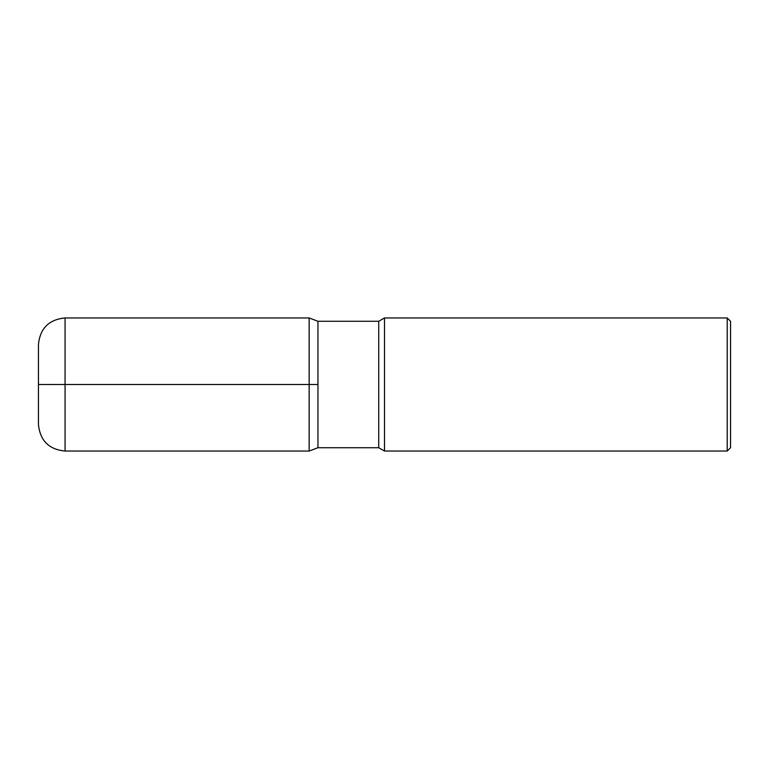 <?xml version="1.0" encoding="UTF-8"?>
<svg xmlns="http://www.w3.org/2000/svg" width="769" height="769" viewBox="0 0 769 769"><rect width="100%" height="100%" fill="white"/><g stroke="black" fill="none" stroke-linecap="round" stroke-linejoin="round"><path stroke-width="0.58" stroke-dasharray="3.85 2.88" d="M384.5 317.953L384.5 451.047M727.224 317.953L727.224 451.047M730.55 447.721L730.55 321.279M317.953 384.5L317.953 321.279L317.953 447.721L317.953 384.5L38.45 384.5L38.45 424.43M378.733 321.279L378.733 447.721M38.45 344.57L38.45 384.5M65.067 451.047L65.067 317.953M309.148 317.953L309.148 451.047"/><path stroke-width="1.15" d="M384.5 384.5L384.5 317.953L727.224 317.953L727.224 451.047L384.5 451.047L384.5 384.5M727.224 317.953L730.55 321.279L730.55 447.721L727.224 451.047M38.45 384.5L309.148 384.5L309.148 317.953L317.953 321.279L317.953 447.721L317.953 321.279L378.733 321.279L384.5 317.953M309.148 317.953L65.067 317.953L65.067 451.047L309.148 451.047L317.953 447.721L378.733 447.721L378.733 321.279M65.067 451.047C48.899 449.471 40.026 440.599 38.45 424.43L38.45 344.57C40.026 328.401 48.899 319.529 65.067 317.953M309.148 451.047L309.148 384.5L317.953 384.5M378.733 447.721L384.5 451.047"/></g></svg>
